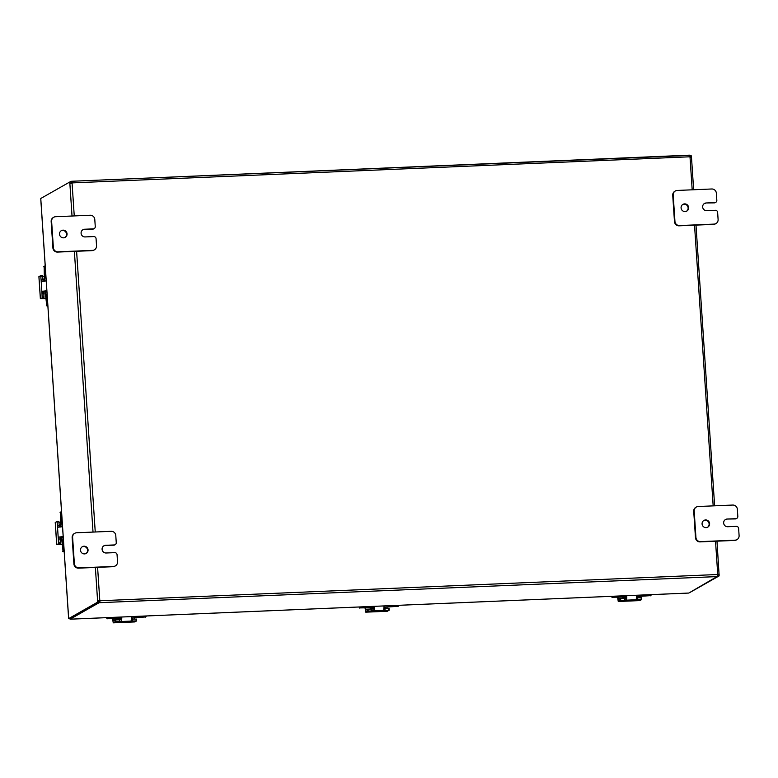 <?xml version="1.0" encoding="UTF-8"?>
<svg xmlns="http://www.w3.org/2000/svg" width="778" height="778" viewBox="0 0 778 778"><rect width="100%" height="100%" fill="white"/><g stroke="black" fill="none" stroke-linecap="round" stroke-linejoin="round"><path stroke-width="1.17" d="M705.597 519.947A3.88 3.764 -119.6 0 1 707.766 527.163A3.88 3.764 -119.6 0 1 702.233 524.829A3.88 3.764 -119.6 0 1 705.597 519.947M707.533 527.28A3.88 3.764 60.4 0 0 703.711 520.56M735.346 518.926L727.177 519.033A3.88 3.764 -119.6 0 0 723.812 523.915A3.88 3.764 -119.6 0 0 727.693 526.725L736.319 526.356A2.217 2.149 -119.6 0 1 738.623 528.457L739.1 535.585A4.425 4.298 -119.6 0 1 735.074 540.165L700.54 541.624A4.425 4.298 -119.6 0 1 695.931 537.413L694.19 511.078A4.425 4.298 -119.6 0 1 698.206 506.507L732.74 505.048A4.425 4.298 -119.6 0 1 737.35 509.25L737.826 516.378A2.217 2.149 -119.6 0 1 735.813 518.663L735.346 518.926A2.217 2.149 60.4 0 0 736.289 518.663L736.756 518.391M696.32 507.042L695.853 507.314A4.425 4.298 60.4 0 0 693.723 511.34L695.474 537.676A4.425 4.298 60.4 0 0 700.074 541.887L734.607 540.428A4.425 4.298 60.4 0 0 736.503 539.883L736.97 539.621M726.71 519.296A3.88 3.764 60.4 0 0 725.29 519.646M727.177 519.033L735.813 518.663M63.037 230.152A3.88 3.764 -119.6 0 1 65.206 237.368A3.88 3.764 -119.6 0 1 59.673 235.034A3.88 3.764 -119.6 0 1 63.037 230.152M64.973 237.494A3.88 3.764 60.4 0 0 61.151 230.774M92.786 229.14L84.617 229.238A3.88 3.764 -119.6 0 0 81.252 234.12A3.88 3.764 -119.6 0 0 85.123 236.93L93.759 236.57A2.217 2.149 -119.6 0 1 96.064 238.671L96.54 245.799A4.425 4.298 -119.6 0 1 92.514 250.37L57.98 251.829A4.425 4.298 -119.6 0 1 53.371 247.628L51.62 221.283A4.425 4.298 -119.6 0 1 55.646 216.712L90.18 215.253A4.425 4.298 -119.6 0 1 94.79 219.464L95.266 226.593A2.217 2.149 -119.6 0 1 93.253 228.878L92.786 229.14A2.217 2.149 60.4 0 0 93.73 228.868L94.196 228.606M53.75 217.257L53.293 217.519A4.425 4.298 60.4 0 0 51.163 221.555L52.904 247.89A4.425 4.298 60.4 0 0 57.514 252.091L92.047 250.633A4.425 4.298 60.4 0 0 93.944 250.098L94.41 249.826M84.15 229.51A3.88 3.764 60.4 0 0 82.731 229.86M84.617 229.238L93.253 228.878M684.601 203.885A3.88 3.764 -119.6 0 1 686.78 211.101A3.88 3.764 -119.6 0 1 681.236 208.767A3.88 3.764 -119.6 0 1 684.601 203.885M686.536 211.217A3.88 3.764 60.4 0 0 682.714 204.497M714.35 202.873L706.191 202.97A3.88 3.764 -119.6 0 0 702.816 207.852A3.88 3.764 -119.6 0 0 706.696 210.663L715.332 210.293A2.217 2.149 -119.6 0 1 717.637 212.404L718.104 219.532A4.425 4.298 -119.6 0 1 714.078 224.103L679.554 225.562A4.425 4.298 -119.6 0 1 674.944 221.351L673.194 195.015A4.425 4.298 -119.6 0 1 677.22 190.445L711.753 188.986A4.425 4.298 -119.6 0 1 716.353 193.187L716.83 200.316A2.217 2.149 -119.6 0 1 714.817 202.601L714.35 202.873A2.217 2.149 60.4 0 0 715.303 202.601L715.77 202.338M675.323 190.989L674.857 191.252A4.425 4.298 60.4 0 0 672.727 195.278L674.477 221.613A4.425 4.298 60.4 0 0 679.087 225.824L713.62 224.365A4.425 4.298 60.4 0 0 715.517 223.821L715.974 223.558M705.724 203.233A3.88 3.764 60.4 0 0 704.294 203.583M706.191 202.97L714.817 202.601M84.024 546.214A3.88 3.764 -119.6 0 1 86.202 553.43A3.88 3.764 -119.6 0 1 80.659 551.096A3.88 3.764 -119.6 0 1 84.024 546.214M85.959 553.557A3.88 3.764 60.4 0 0 82.137 546.827M113.773 545.203L105.614 545.3A3.88 3.764 -119.6 0 0 102.239 550.182A3.88 3.764 -119.6 0 0 106.119 552.993L114.755 552.633A2.217 2.149 -119.6 0 1 117.06 554.733L117.527 561.862A4.425 4.298 -119.6 0 1 113.51 566.433L78.977 567.891A4.425 4.298 -119.6 0 1 74.367 563.68L72.617 537.345A4.425 4.298 -119.6 0 1 76.643 532.774L111.176 531.316A4.425 4.298 -119.6 0 1 115.786 535.527L116.253 542.655A2.217 2.149 -119.6 0 1 114.24 544.94L113.773 545.203A2.217 2.149 60.4 0 0 114.726 544.931L115.193 544.668M74.746 533.319L74.28 533.582A4.425 4.298 60.4 0 0 72.15 537.608L73.9 563.953A4.425 4.298 60.4 0 0 78.51 568.154L113.043 566.695A4.425 4.298 60.4 0 0 114.94 566.151L115.397 565.888M105.147 545.563A3.88 3.764 60.4 0 0 103.717 545.923M105.614 545.3L114.24 544.94M70.039 618.598L70.078 619.162M70.098 619.181L688.715 593.05M40.835 199.469L68.678 618.607L69.952 618.549L98.864 602.114L97.59 602.162L97.581 600.713L99.788 600.412L98.855 600.655L98.864 602.114M688.822 593.04L717.209 576.469M71.868 183.2A1.235 1.206 60.4 0 0 71.984 183.054L72.266 182.888A1.235 1.206 -119.6 0 1 72.072 183.112L69.864 183.413L69.689 182.052L40.767 198.487L40.826 199.333M69.689 182.052L70.963 181.994L71.138 183.355L70.244 183.52M690.096 157.03L689.979 155.833L691.253 155.775L691.428 157.137L690.008 156.991A1.235 1.206 -119.6 0 1 689.785 156.796L689.269 155.172L689.843 155.192L689.658 156.485M690.164 592.33L719.154 575.895L717.793 576.002M70.039 618.5L70.185 619.191L688.773 593.06M70.078 619.191L98.991 602.765L98.903 601.462L99.73 600.772A1.235 1.206 60.4 0 0 99.516 600.567L97.581 600.713L95.373 567.444M717.335 575.302L717.831 576.605M717.228 576.051L717.53 574.514A1.235 1.206 -119.6 0 1 717.724 574.29L718.269 574.106L717.744 574.193M97.59 567.347L99.788 600.412A1.235 1.206 -119.6 0 1 100.012 600.616L99.74 602.678L98.991 602.765M717.258 576.586L99.74 602.678L99.652 601.384M717.53 574.514L99.73 600.772M71.994 182.558L71.984 183.054L71.08 182.645L70.993 181.352L71.868 181.255L689.289 155.435M71.839 182.567L71.751 181.264L72.266 182.888L689.785 156.796M70.993 181.352L69.767 182.042M71.975 181.255L689.269 155.172M715.527 541.235L717.724 574.29L719.144 574.436L717.851 574.252M690.64 157.175L691.409 157.273M716.985 541.167L719.154 575.895M717.88 575.944L717.87 574.495M99.516 600.567L98.855 600.655M97.59 602.162L68.678 618.607M43.869 281.276L43.043 280.78L42.508 275.538L40.709 275.606L38.958 276.715M45.863 298.567L40.359 298.616L43.957 297.488L43.811 291.847L46.865 290.972M46.194 280.887L41.944 281.354L41.098 279.827L41.983 293.228L42.605 291.244L46.855 290.768M43.957 297.488L42.333 298.421L43.208 298.48L43.169 297.935M43.782 293.15L41.983 293.228L42.158 297.566M40.709 275.606L41.098 279.827L42.887 279.749M42.508 275.538L40.728 275.616M42.673 276.491L44.385 276.423M45.844 298.373L43.208 298.48M41.944 281.354L41.312 281.004M46.31 305.336A0.535 0.515 60.4 0 0 46.865 305.842L47.254 305.618A0.535 0.515 -119.6 0 1 46.699 305.112L45.416 293.967L43.821 293.783M42.936 280.226L44.375 278.407L44.142 266.659A0.535 0.515 -119.6 0 1 44.628 266.115L45.212 266.086M43.976 291.439L44.035 292.363L44.852 291.906A4.425 0.963 87.6 0 1 44.959 291.867A4.425 0.963 87.6 0 1 45.601 292.81A4.425 0.963 87.6 0 1 46.077 295.766L46.699 305.112M44.142 266.659L44.764 276.005A4.425 0.963 87.6 0 1 44.696 279.273A4.425 0.963 87.6 0 1 44.122 280.926L46.194 280.839M44.171 266.339A0.535 0.515 60.4 0 0 43.753 266.883M46.865 305.842L47.857 305.793M47.254 305.618L47.837 305.598M60.188 527.095L59.371 526.609L58.836 521.357L57.037 521.435L55.287 522.534M62.191 544.396L56.687 544.435L60.285 543.316L60.139 537.666L63.193 536.791M62.522 526.706L58.272 527.183L57.426 525.656L58.311 539.047L58.924 537.063L63.183 536.596M60.285 543.316L58.681 544.221L59.536 544.308L59.498 543.754M60.11 538.969L58.311 539.047L58.486 543.384M58.836 521.357L57.037 521.435L57.426 525.656L59.216 525.578M59.002 522.32L60.713 522.242M62.172 544.192L59.536 544.308M58.272 527.183L57.64 526.832M62.639 551.155A0.535 0.515 60.4 0 0 63.193 551.66L63.572 551.446A0.535 0.515 -119.6 0 1 63.028 550.941L61.744 539.786L60.149 539.611M59.264 526.054L60.703 524.226L60.47 512.488A0.535 0.515 -119.6 0 1 60.956 511.934L61.54 511.914M60.305 537.267L60.363 538.191L61.18 537.724A4.425 0.963 87.6 0 1 61.287 537.695A4.425 0.963 87.6 0 1 61.929 538.639A4.425 0.963 87.6 0 1 62.405 541.585L63.028 550.941M60.47 512.488L61.092 521.834A4.425 0.963 87.6 0 1 61.024 525.092A4.425 0.963 87.6 0 1 60.451 526.755L62.522 526.667M60.49 512.167A0.535 0.515 60.4 0 0 60.081 512.702M63.193 551.66L64.175 551.621M63.572 551.446L64.166 551.417M626.776 595.676A4.425 0.963 87.6 0 1 626.689 598.515A4.425 0.963 87.6 0 1 626.465 599.595L626.329 597.64L625.59 598.301L619.949 598.661L620.066 600.49L618.267 601.501L617.557 597.222M639.798 600.577L641.665 599.566L641.539 597.737L636.326 597.844M626.465 599.595L624.384 600.246L637.561 599.692L636.18 599.186A4.425 0.963 -92.4 0 0 636.404 598.097A4.425 0.963 -92.4 0 0 636.492 595.267M626.329 597.64L626.378 595.695M625.697 598.282L618.043 598.603L618.325 599.575L619.949 598.661M637.435 597.864L637.561 599.692L641.665 599.566L641.539 597.737M620.066 600.49L624.384 600.246L624.267 598.418M639.633 597.767L636.433 597.825M618.043 598.603L617.956 597.212M639.535 596.318L639.633 597.689M626.387 597.475L626.212 597.961M651.03 594.655L651.06 595.082A0.535 0.515 -119.6 0 1 650.583 595.627L638.796 596.405L636.482 597.271M623.791 597.105L612.763 597.222A0.535 0.515 -119.6 0 1 612.218 596.716L612.189 596.298M636.511 596.59L650.583 595.627M612.763 597.222L624.744 596.862L625.444 597.076L624.53 597.65L626.339 597.572M626.3 597.757L622.945 597.864L622.74 597.018M612.218 596.716L611.829 596.94A0.535 0.515 60.4 0 0 612.383 597.446M650.194 595.851A0.535 0.515 60.4 0 0 650.418 595.783L650.807 595.559M611.829 596.94L611.78 596.308M623.8 597.212L622.789 597.786L622.711 597.018M374.267 606.354A4.425 0.963 87.6 0 1 374.169 609.184A4.425 0.963 87.6 0 1 373.946 610.263L373.819 608.318L373.08 608.97L367.44 609.33L367.556 611.158L365.757 612.169L365.038 607.9M387.288 611.245L389.136 610.244L389.029 608.406L383.817 608.522M373.946 610.263L371.874 610.915L385.052 610.36L383.671 609.855A4.425 0.963 -92.4 0 0 383.894 608.775A4.425 0.963 -92.4 0 0 383.982 605.936M373.819 608.318L373.868 606.363M373.177 608.95L365.534 609.271L365.845 610.244L367.44 609.33M384.925 608.532L385.052 610.36L389.156 610.234L389.029 608.406M367.556 611.158L371.874 610.915L371.748 609.096M387.123 608.445L383.924 608.493M365.534 609.271L365.446 607.881M387.026 606.996L387.113 608.367M373.868 608.143L373.693 608.639M398.521 605.323L398.55 605.751A0.535 0.515 -119.6 0 1 398.064 606.295L386.287 607.073L383.972 607.949M371.281 607.774L360.253 607.9A0.535 0.515 -119.6 0 1 359.699 607.394L359.669 606.966M384.001 607.258L398.064 606.295M360.253 607.9L372.224 607.54L372.934 607.744L372.02 608.318L373.829 608.24M373.79 608.435L370.425 608.532L370.231 607.696M359.699 607.394L359.31 607.618A0.535 0.515 60.4 0 0 359.864 608.114M397.675 606.519A0.535 0.515 60.4 0 0 397.908 606.451L398.297 606.237M359.31 607.618L359.271 606.986M371.291 607.881L370.279 608.454M121.747 617.022A4.425 0.963 87.6 0 1 121.66 619.862A4.425 0.963 87.6 0 1 121.436 620.941L121.31 618.987L120.571 619.648L114.92 620.008L115.047 621.836L113.248 622.847L112.528 618.568M134.769 621.923L136.627 620.922L136.52 619.084L131.297 619.191M121.436 620.941L119.365 621.593L132.532 621.038L131.151 620.533A4.425 0.963 -92.4 0 0 131.385 619.444A4.425 0.963 -92.4 0 0 131.472 616.614M121.31 618.987L121.358 617.042M120.668 619.628L113.024 619.949L113.306 620.922L114.92 620.008M132.416 619.21L132.532 621.038L136.636 620.902L136.52 619.084M115.047 621.836L119.365 621.593L119.238 619.765M134.613 619.113L131.414 619.171M113.024 619.949L112.927 618.559M134.516 617.664L134.604 619.035M121.358 618.821L121.183 619.307M146.011 616.001L146.04 616.419A0.535 0.515 -119.6 0 1 145.554 616.973L133.777 617.742L131.463 618.617M118.771 618.452L107.743 618.568A0.535 0.515 -119.6 0 1 107.189 618.063L107.16 617.635M131.492 617.936L145.554 616.973M107.743 618.568L119.715 618.209L120.425 618.422L119.511 618.996L121.319 618.918M121.28 619.103L117.916 619.21L117.711 618.364M107.189 618.063L106.8 618.286A0.535 0.515 60.4 0 0 107.354 618.792M145.165 617.197A0.535 0.515 60.4 0 0 145.398 617.129L145.778 616.905M106.8 618.286L106.761 617.654M118.781 618.549L117.77 619.132M713.173 505.875L694.53 225.173M692.187 189.813L690.008 156.991M93.02 532.084L74.377 251.382M72.023 216.021L69.864 183.413M72.072 183.112L74.25 215.924M76.604 251.294L95.247 531.987M40.407 298.558L38.949 276.608M44.025 296.895L42.236 296.972M40.845 276.073L42.644 276.005M44.521 291.157L42.605 291.244M46.077 295.766L47.186 295.718M45.873 275.966L44.764 276.005M56.736 544.386L55.277 522.437M60.353 542.723L58.564 542.801M57.173 521.902L58.972 521.824M60.849 536.985L58.924 537.063M62.405 541.585L63.514 541.546M62.201 521.785L61.092 521.834M639.905 600.567L618.315 601.482M641.121 597.708L641.247 599.537M620.698 600.402L620.581 598.574M641.383 596.016L641.325 595.063M621.894 595.88L621.962 596.833M387.386 611.245L365.806 612.15M388.611 608.377L388.737 610.205M368.189 611.07L368.062 609.252M388.874 606.684L388.806 605.731M369.385 606.558L369.443 607.511M134.876 621.914L113.296 622.828M136.101 619.055L136.218 620.883M115.679 621.748L115.552 619.92M136.364 617.362L136.296 616.409M116.875 617.226L116.933 618.179M40.787 199.392L68.571 617.79M714.632 505.807L695.989 225.114M693.645 189.744L691.486 157.224M38.9 276.667L40.359 298.616M46.923 291.789L44.959 291.867M55.228 522.485L56.687 544.435M63.251 537.617L61.287 537.695M618.267 601.501L639.847 600.587M625.444 597.076L625.356 595.734M365.757 612.169L387.337 611.255M370.202 607.696L370.25 608.484M372.934 607.744L372.847 606.412M113.248 622.847L134.827 621.933M117.692 618.364L117.741 619.152M120.425 618.422L120.327 617.08"/></g></svg>
